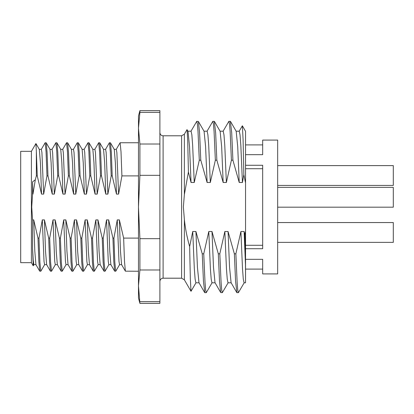 <?xml version="1.0" encoding="UTF-8"?>
<svg xmlns="http://www.w3.org/2000/svg" width="414" height="414" viewBox="0 0 414 414"><rect width="100%" height="100%" fill="white"/><g stroke="black" fill="none" stroke-linecap="round" stroke-linejoin="round"><path stroke-width="0.62" d="M277.665 222.561L393.3 222.561L393.3 242.371L277.665 242.371M277.665 187.371L393.3 187.371L393.3 207.176L277.665 207.176L393.3 207.176M277.665 165.616L393.3 165.616L393.3 185.425L277.665 185.425M245.543 144.9L262.678 144.9L262.678 154.681L262.678 140.082L277.665 140.082L277.665 273.918L262.678 273.918L262.678 259.319L262.678 273.918M239.101 131.326L242.371 125.799L245.543 131.3L245.543 282.7L245.481 264.805L244.11 231.498L240.912 231.498L235.866 253.803L234.365 253.803L228.047 231.498L224.854 231.498L219.808 253.803L218.307 253.803L211.989 231.498L208.791 231.498L203.745 253.803L202.244 253.803L195.925 231.498L192.733 231.498L189.643 246.589C187.045 237.429 185.291 228.378 184.37 219.441L184.37 219.399M188.142 240.881L186.812 235.08M236.13 131.197L239.251 131.197L240.032 134.835L240.834 145.298L242.428 182.502L243.836 174.729L245.543 182.833M242.371 125.799L243.096 139.746L243.836 174.729M181.591 278.203L163.1 278.203L163.1 135.797L181.591 135.797L181.591 278.203L184.37 279.807L184.37 219.441L183.371 207L184.37 194.559L188.417 172.012L191.051 182.502L194.244 182.502L199.289 160.197L200.79 160.197L207.109 182.502L210.307 182.502L215.352 160.197L216.853 160.197L223.167 182.502L226.365 182.502L231.41 160.197L232.911 160.197L239.23 182.502L242.428 182.502M245.543 231.167L244.845 234.722L244.11 231.498M232.911 160.197L231.705 132.734L230.37 121.343L228.875 121.343L229.511 123.962L230.143 131.683L231.41 160.197M223.037 131.331L228.875 121.343M220.072 131.197L223.193 131.197L223.974 134.804L224.771 145.262L226.365 182.502M223.167 182.502L221.661 146.654L220.119 131.279M216.853 160.197L215.642 132.734L214.312 121.343L212.817 121.343L213.448 123.962L214.085 131.683L215.352 160.197M206.979 131.331L212.817 121.343M204.009 131.197L207.129 131.197L207.906 134.824L208.713 145.293L210.307 182.502M207.109 182.502L205.603 146.68L204.086 131.326L198.384 121.462L196.759 121.343L197.39 123.962L198.021 131.683L199.289 160.197M200.79 160.197L199.584 132.734L198.384 121.462M190.921 131.331L196.759 121.343M187.951 131.197L191.071 131.197L191.858 134.809L192.65 145.257L194.244 182.502M191.051 182.502L189.54 146.654L188.023 131.326L186.988 129.66L184.37 134.193L184.37 194.559M188.417 172.012L187.739 141.422L187.061 129.66M196.055 282.674L191.004 291.296L190.326 278.679L189.643 246.589M199.025 282.803L195.905 282.803L195.118 279.176L194.321 268.665L192.733 231.498M195.925 231.498L197.431 267.289L198.979 282.726M202.244 253.803L203.45 281.261L204.785 292.657L206.281 292.657L205.649 290.038L205.013 282.312L203.745 253.803M212.118 282.674L206.281 292.657M215.089 282.803L211.968 282.803L211.192 279.16L210.384 268.65L208.791 231.498M211.989 231.498L213.489 267.253L215.011 282.674L220.714 292.538L222.339 292.657L221.707 290.038L221.076 282.317L219.808 253.803M218.307 253.803L219.508 281.261L220.714 292.538M228.176 282.674L222.339 292.657M231.147 282.803L228.026 282.803L227.245 279.15L226.442 268.66L224.854 231.498M228.047 231.498L229.553 267.284L231.095 282.721M234.365 253.803L235.571 281.261L236.906 292.657L238.402 292.657L237.765 290.017L237.134 282.276L235.866 253.803M244.239 282.674L238.402 292.657M245.481 282.803L244.084 282.803L243.297 279.196L242.511 268.821L240.912 231.498M245.481 264.805L244.845 234.722M159.892 112.349L159.892 303.364L139.911 303.364L138.478 285.815L138.478 128.185L139.911 112.349L159.892 112.349L159.892 110.636L139.911 110.636L139.911 112.349M159.892 144.02L139.911 144.02L138.478 128.185L138.478 115.992L139.911 110.636M139.911 303.364L138.478 298.008L138.478 285.815L139.911 269.98L139.911 238.671L138.478 207L139.911 175.329L139.911 144.02M139.911 175.329L159.892 175.329M159.892 238.671L139.911 238.671M139.911 269.98L159.892 269.98M159.892 301.651L139.911 301.651M116.22 149.402L120.101 142.758L121.007 151.669L121.913 175.898L138.478 175.898M114.228 149.33L116.308 149.33L116.862 152.575L118.601 194.099L121.913 175.898M138.478 238.102L123.641 238.102L119.367 219.901L117.25 219.901L113.928 238.102L112.934 238.102L108.659 219.901L106.543 219.901L103.221 238.102L102.227 238.102L97.952 219.901L95.836 219.901L92.519 238.102L91.52 238.102L87.245 219.901L85.129 219.901L81.812 238.102L80.813 238.102L76.538 219.901L74.422 219.901L71.105 238.102L70.106 238.102L65.831 219.901L63.715 219.901L60.397 238.102L59.399 238.102L55.124 219.901L53.008 219.901L49.69 238.102L48.692 238.102L44.422 219.901L42.3 219.901L38.983 238.102L37.984 238.102L33.715 219.901L32.561 219.901L31.723 207L32.561 194.099L32.944 194.099L35.319 179.774L36.354 175.898L37.26 175.898L41.529 194.099L43.651 194.099L46.968 175.898L47.967 175.898L52.236 194.099L54.358 194.099L57.675 175.898L58.674 175.898L62.944 194.099L65.065 194.099L68.377 175.898L69.381 175.898L73.651 194.099L75.772 194.099L79.084 175.898L80.088 175.898L84.358 194.099L86.479 194.099L89.791 175.898L90.795 175.898L95.065 194.099L97.186 194.099L100.498 175.898L101.502 175.898L105.772 194.099L107.894 194.099L111.206 175.898L112.21 175.898L116.479 194.099L118.601 194.099M123.641 238.102L124.505 261.555L125.375 271.17L138.478 271.242M119.367 219.901L120.469 251.096L121.571 264.598L125.375 271.17M121.618 264.67L119.537 264.67L118.984 261.415L117.25 219.901M119.625 264.598L115.744 271.242L114.838 262.331L113.928 238.102M112.934 238.102L113.798 261.555L114.668 271.17L115.744 271.242M108.659 219.901L109.762 251.096L110.864 264.598L114.668 271.17M110.911 264.67L108.83 264.67L108.266 261.42L106.543 219.901M108.918 264.598L105.037 271.242L104.137 262.331L103.221 238.102M102.227 238.102L103.091 261.555L103.961 271.17L105.037 271.242M97.952 219.901L99.055 251.107L100.157 264.598L103.961 271.17M100.204 264.67L98.123 264.67L97.564 261.42L95.836 219.901M98.211 264.598L94.33 271.242L93.429 262.331L92.519 238.102M91.52 238.102L92.384 261.555L93.253 271.17L94.33 271.242M93.253 271.17L89.45 264.598L88.353 251.184L87.245 219.901M89.496 264.67L87.416 264.67L86.862 261.415L85.129 219.901M87.504 264.598L83.623 271.242L82.722 262.331L81.812 238.102M80.813 238.102L81.677 261.555L82.546 271.17L83.623 271.242M76.538 219.901L77.641 251.101L78.743 264.598L82.546 271.17M74.422 219.901L76.14 261.425L76.709 264.67L78.789 264.67M76.797 264.598L72.921 271.242L72.015 262.331L71.105 238.102M70.106 238.102L70.97 261.555L71.839 271.17L72.921 271.242M65.831 219.901L66.933 251.101L68.036 264.598L71.839 271.17M68.082 264.67L66.002 264.67L65.443 261.415L63.715 219.901M66.09 264.598L62.214 271.242L61.308 262.331L60.397 238.102M59.399 238.102L60.263 261.555L61.132 271.17L62.214 271.242M61.132 271.17L57.329 264.598L56.232 251.184L55.124 219.901M57.375 264.67L55.3 264.67L54.736 261.42L53.008 219.901M55.383 264.598L51.507 271.242L50.601 262.331L49.69 238.102M48.692 238.102L49.556 261.555L50.425 271.17L51.507 271.242M44.422 219.901L45.519 251.107L46.622 264.598L50.425 271.17M46.668 264.67L44.593 264.67L44.024 261.425L42.3 219.901M44.676 264.598L40.8 271.242L39.894 262.331L38.983 238.102M37.984 238.102L38.849 261.555L39.718 271.17L40.8 271.242M33.715 219.901L34.812 251.096L35.914 264.598L39.718 271.17M35.961 264.67L33.886 264.67L33.218 260.349L32.561 248.131L32.561 219.901M33.969 264.598L33.224 265.819L32.561 248.131M31.407 262.678L20.7 262.678L20.7 151.322L31.407 151.322L31.407 262.678L33.224 265.819M32.561 194.099L32.561 181.865A58.017 0.569 -91.6 0 1 32.944 194.099M32.561 181.86L35.319 179.774M36.354 175.898L36.354 151.669L35.935 143.544L31.407 151.322M37.26 175.898L36.354 151.669M41.529 194.099L40.427 162.826L39.309 149.376M39.278 149.33L41.359 149.33L41.923 152.564L43.651 194.099M41.271 149.402L45.152 142.758L46.063 151.669L46.968 175.898M47.967 175.898L47.098 152.43L46.228 142.825L45.152 142.758M52.236 194.099L51.134 162.816L50.016 149.376M49.985 149.33L52.066 149.33L52.625 152.569L54.358 194.099M51.978 149.402L55.859 142.758L56.77 151.669L57.675 175.898M58.674 175.898L57.805 152.43L56.935 142.825L55.859 142.758M56.935 142.825L60.739 149.402L61.841 162.811L62.944 194.099M60.692 149.33L62.773 149.33L63.332 152.575L65.065 194.099M62.685 149.402L66.566 142.758L67.477 151.669L68.377 175.898M69.381 175.898L68.512 152.43L67.642 142.825L66.566 142.758M73.651 194.099L72.548 162.821L71.431 149.376M75.772 194.099L74.054 152.575L73.48 149.33L71.399 149.33M73.392 149.402L77.273 142.758L78.184 151.669L79.084 175.898M80.088 175.898L79.219 152.43L78.349 142.825L77.273 142.758M84.358 194.099L83.255 162.826L82.138 149.376M82.107 149.33L84.187 149.33L84.741 152.575L86.479 194.099M84.099 149.402L87.98 142.758L88.891 151.669L89.791 175.898M90.795 175.898L89.926 152.43L89.057 142.825L87.98 142.758M89.057 142.825L92.86 149.402L93.962 162.8L95.065 194.099M92.814 149.33L94.894 149.33L95.453 152.575L97.186 194.099M94.806 149.402L98.687 142.758L99.598 151.669L100.498 175.898M101.502 175.898L100.633 152.43L99.764 142.825L98.687 142.758M105.772 194.099L104.67 162.816L103.552 149.376M103.521 149.33L105.601 149.33L106.16 152.569L107.894 194.099M105.513 149.402L109.394 142.758L110.305 151.669L111.206 175.898M112.21 175.898L111.34 152.43L110.471 142.825L109.394 142.758M116.479 194.099L115.377 162.826L114.274 149.402L110.471 142.825M239.23 182.502L237.719 146.654L236.182 131.29M262.678 154.681L245.543 154.681M245.543 165.279L262.678 165.279L262.678 248.721L245.543 248.721M245.543 259.319L262.678 259.319M262.678 269.1L245.543 269.1M245.543 245.29L262.678 245.29M262.678 168.71L245.543 168.71M214.442 121.462L220.15 131.331M181.591 135.797L184.37 134.193M184.37 279.807L191.004 291.296M204.651 292.538L198.948 282.669M236.772 292.538L231.069 282.669M163.1 135.797C161.17 135.626 160.099 134.555 159.892 132.589M163.1 278.203C161.17 278.374 160.099 279.445 159.892 281.411M120.101 142.758L138.478 142.758M35.935 143.544L39.325 149.402M46.228 142.825L50.032 149.402M67.642 142.825L71.446 149.402M78.349 142.825L82.153 149.402M99.764 142.825L103.567 149.402M230.505 121.462L236.208 131.326"/></g></svg>

